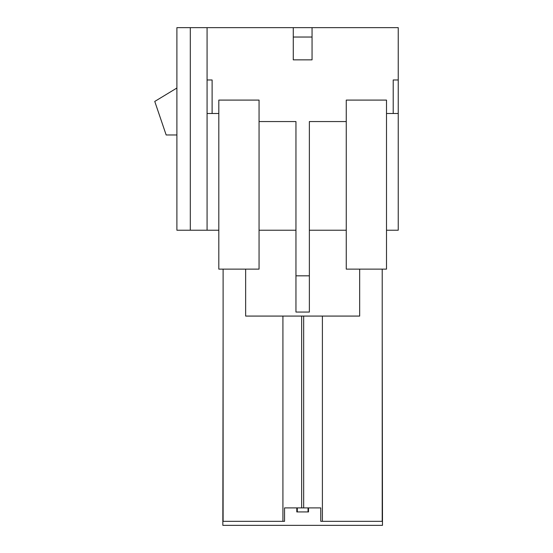 <?xml version="1.0" encoding="UTF-8"?>
<svg xmlns="http://www.w3.org/2000/svg" width="553" height="553" viewBox="0 0 553 553"><rect width="100%" height="100%" fill="white"/><g stroke="black" fill="none" stroke-linecap="round" stroke-linejoin="round"><path stroke-width="0.83" d="M308.519 507.91L308.519 511.933L296.802 511.933L296.802 507.91M223.108 328.15L222.838 525.35L382.482 525.35L382.213 328.15M308.028 507.91L308.028 511.933M297.293 511.933L297.293 507.91M212.11 113.503L207.078 113.503L207.078 79.971L212.11 79.971L212.11 113.503L218.815 113.503M190.308 27.65L190.308 230.221L176.891 230.221L176.891 27.65L398.243 27.65L398.243 113.503L386.506 113.503M312.051 59.848L293.27 59.848L293.27 37.037L312.051 37.037L312.051 59.848M207.078 79.971L207.078 27.65M259.06 121.556L295.952 121.556L295.952 312.051L309.369 312.051L309.369 275.829L295.952 275.829M309.369 275.829L309.369 121.556L346.261 121.556M398.243 79.971L393.211 79.971L393.211 113.503M398.243 113.503L398.243 230.221L386.506 230.221M190.308 230.221L218.815 230.221M245.643 269.124L245.643 316.074L359.671 316.074L359.671 269.124M295.952 230.221L259.06 230.221M309.369 230.221L346.261 230.221M223.108 269.124L223.108 521.327L284.546 521.327L284.546 507.91L320.768 507.91L320.768 521.327L382.213 521.327L382.213 269.124M386.506 100.093L386.506 269.124L346.261 269.124L346.261 100.093L386.506 100.093M218.815 100.093L218.815 269.124L259.06 269.124L259.06 100.093L218.815 100.093M207.078 230.221L207.078 113.503M303.666 507.91L303.666 316.074M301.655 507.91L301.655 316.074M176.891 88.017L154.757 101.434L166.163 134.973L176.891 134.973M293.27 27.65L293.27 37.037M312.051 27.65L312.051 37.037M322.399 521.327L322.399 316.074M282.922 521.327L282.922 316.074"/></g></svg>
